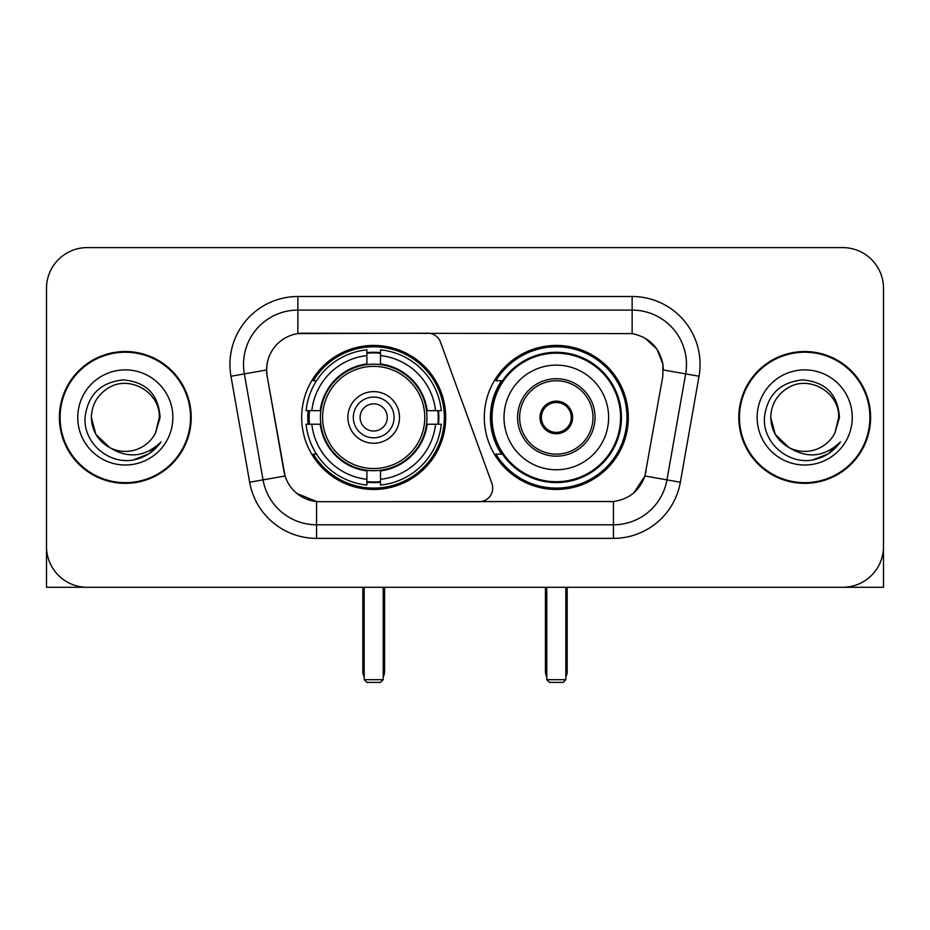 <?xml version="1.0" encoding="UTF-8"?>
<svg xmlns="http://www.w3.org/2000/svg" width="930" height="930" viewBox="0 0 930 930"><rect width="100%" height="100%" fill="white"/><g stroke="black" fill="none" stroke-linecap="round" stroke-linejoin="round"><path stroke-width="1.4" d="M297.867 296.507L297.867 333.603L427.719 333.196A13.59 13.59 0 0 1 440.483 342.135L491.912 483.449A13.59 13.59 0 0 1 479.148 501.689L320.083 501.689A36.689 36.689 0 0 1 283.952 471.371L267.177 376.255L285.08 475.986L263.039 479.868L244.346 373.895A54.347 54.347 0 0 1 297.867 310.097L632.133 310.097A54.347 54.347 0 0 1 685.654 373.895L666.961 479.868A54.347 54.347 0 0 1 613.44 524.787L316.56 524.787A54.347 54.347 0 0 1 263.039 479.868L249.659 482.228L230.966 376.243A67.937 67.937 0 0 1 297.867 296.507L632.133 296.507L632.133 333.603C649.152 337.148 659.428 347.436 662.974 364.455L662.823 376.255L644.92 475.986C639.561 490.761 629.064 499.271 613.44 501.514L320.083 501.689M301.68 417.442A72.017 72.017 0 0 0 373.686 489.459A72.017 72.017 0 0 0 445.702 417.442A72.017 72.017 0 0 0 373.686 345.425A72.017 72.017 0 0 0 301.68 417.442M632.133 333.603L303.308 333.196A36.689 36.689 0 0 0 267.177 376.255L266.619 369.966L244.346 373.895A54.347 54.347 0 0 1 243.52 364.455M308.144 424.243A65.902 65.902 0 0 1 308.144 410.653M501.561 454.131A65.902 65.902 0 0 1 501.561 380.754M628.32 417.442A72.017 72.017 0 0 1 556.314 489.459A72.017 72.017 0 0 1 484.298 417.442A72.017 72.017 0 0 1 556.314 345.425A72.017 72.017 0 0 1 628.32 417.442M59.404 417.442A65.902 65.902 0 0 0 125.306 483.344A65.902 65.902 0 0 0 191.208 417.442A65.902 65.902 0 0 0 125.306 351.54A65.902 65.902 0 0 0 59.404 417.442M738.792 417.442A65.902 65.902 0 0 0 804.694 483.344A65.902 65.902 0 0 0 870.596 417.442A65.902 65.902 0 0 0 804.694 351.54A65.902 65.902 0 0 0 738.792 417.442M266.619 369.884L267.026 364.455M632.133 296.507A67.937 67.937 0 0 1 699.035 376.243L680.342 482.228A67.937 67.937 0 0 1 613.44 538.377L316.56 538.377L316.56 501.514L296.972 493.505M645.048 338.125L657.033 349.273L662.974 364.455L663.381 369.966L699.035 376.243M613.44 538.377L613.44 501.514L609.917 501.689M685.654 373.895L666.961 479.868L644.92 475.986L633.969 492.714M646.048 471.371L645.827 472.521M284.173 472.521L283.952 471.371M883.5 288.358A40.757 40.757 0 0 0 842.743 247.601L87.257 247.601A40.757 40.757 0 0 0 46.5 288.358L46.5 546.526A40.757 40.757 0 0 0 87.257 587.283L842.743 587.283A40.757 40.757 0 0 0 883.5 546.526L883.5 288.358L883.5 587.283L725.888 587.283M46.5 288.358L46.5 587.283L204.112 587.283M842.743 247.601L87.257 247.601M87.257 587.283L842.743 587.283M190.534 417.442A65.216 65.216 0 0 0 125.306 352.226A65.216 65.216 0 0 0 60.09 417.442A65.216 65.216 0 0 0 125.306 482.658A65.216 65.216 0 0 0 190.534 417.442M109.81 447.667L95.895 434.426L91.338 417.442C91.803 404.631 97.464 394.832 108.322 388.019C129.491 374.465 160.437 392.332 159.274 417.442L155.554 432.903L160.1 417.442C158.553 394.401 146.231 381.881 123.12 379.882C100.568 382.346 87.873 394.866 85.049 417.442C83.282 442.657 108.159 464.244 132.839 460.094C144.708 457.804 154.113 451.748 161.053 441.89C145.382 456.956 128.387 458.92 110.066 447.795A33.968 33.968 0 0 0 155.554 432.903L159.274 417.907M110.066 447.795C98.185 441.25 91.942 431.125 91.338 417.442M77.748 417.442A47.558 47.558 0 0 0 125.306 465A47.558 47.558 0 0 0 172.864 417.442A47.558 47.558 0 0 0 125.306 369.884A47.558 47.558 0 0 0 77.748 417.442M160.96 442.041L148.916 453.747M148.637 453.933L133.037 460.059M869.91 417.442A65.216 65.216 0 0 0 804.694 352.226A65.216 65.216 0 0 0 739.466 417.442A65.216 65.216 0 0 0 804.694 482.658A65.216 65.216 0 0 0 869.91 417.442M788.977 447.563L775.271 434.426L770.726 417.442C771.179 404.631 776.841 394.832 787.71 388.019C808.879 374.465 839.813 392.332 838.662 417.442L834.942 432.903L839.476 417.442C837.93 394.401 825.608 381.881 802.509 379.882C779.945 382.346 767.262 394.866 764.437 417.442C762.67 442.657 787.547 464.244 812.216 460.094C824.085 457.804 833.489 451.748 840.441 441.89C824.759 456.956 807.763 458.92 789.442 447.795L789.407 447.783M838.662 417.907L834.942 432.903A33.968 33.968 0 0 1 789.442 447.795C777.573 441.25 771.33 431.125 770.726 417.442M757.136 417.442A47.558 47.558 0 0 0 804.694 465A47.558 47.558 0 0 0 852.252 417.442A47.558 47.558 0 0 0 804.694 369.884A47.558 47.558 0 0 0 757.136 417.442M840.336 442.041L828.305 453.747M828.014 453.933L812.425 460.059M426.521 424.243A53.266 53.266 0 0 0 380.486 364.618L380.486 363.967L380.486 364.618A53.266 53.266 0 0 0 320.862 424.243A53.266 53.266 0 0 0 426.521 424.243L427.161 424.243L426.521 424.243A53.266 53.266 0 0 1 380.486 470.266L380.486 479.299A62.229 62.229 0 0 0 435.554 424.243L441.285 424.243A67.937 67.937 0 0 1 380.486 485.042L380.486 479.299M309.504 424.243A64.542 64.542 0 0 1 309.504 410.653M380.486 353.261A64.542 64.542 0 0 0 366.897 353.261M437.879 410.653A64.542 64.542 0 0 1 437.879 424.243M435.554 410.653L441.285 410.653A67.937 67.937 0 0 0 380.486 349.843L380.486 363.967A53.905 53.905 0 0 1 427.161 410.653L435.554 410.653A62.229 62.229 0 0 0 380.486 355.586M311.829 424.243L306.098 424.243A67.937 67.937 0 0 0 366.897 485.042L366.897 470.917A53.905 53.905 0 0 1 320.222 424.243L311.829 424.243A62.229 62.229 0 0 0 366.897 479.299M435.554 424.243L427.161 424.243A53.905 53.905 0 0 1 380.486 470.917L380.486 470.266M426.521 410.653L427.161 410.653L426.521 410.653M320.862 424.243L320.222 424.243L320.862 424.243A53.266 53.266 0 0 0 366.897 470.266M380.486 481.624A64.542 64.542 0 0 1 366.897 481.624M366.897 355.586L366.897 349.843A67.937 67.937 0 0 0 306.098 410.653L320.222 410.653A53.905 53.905 0 0 1 366.897 363.967L366.897 355.586A62.229 62.229 0 0 0 311.829 410.653M366.897 364.618L366.897 363.967L366.897 364.618M424.778 417.442A51.092 51.092 0 0 1 373.686 468.534A51.092 51.092 0 0 1 322.605 417.442A51.092 51.092 0 0 1 373.686 366.35A51.092 51.092 0 0 1 424.778 417.442M399.505 417.442A25.819 25.819 0 0 0 373.686 391.623A25.819 25.819 0 0 0 347.878 417.442A25.819 25.819 0 0 0 373.686 443.261A25.819 25.819 0 0 0 399.505 417.442M394.076 417.442A20.379 20.379 0 0 0 373.686 397.064A20.379 20.379 0 0 0 353.307 417.442A20.379 20.379 0 0 0 373.686 437.821A20.379 20.379 0 0 0 394.076 417.442M387.275 417.442A13.59 13.59 0 0 1 373.686 431.032A13.59 13.59 0 0 1 360.108 417.442A13.59 13.59 0 0 1 373.686 403.853A13.59 13.59 0 0 1 387.275 417.442A13.59 13.59 0 0 1 373.686 431.032A13.59 13.59 0 0 1 360.108 417.442A13.59 13.59 0 0 1 373.686 403.853A13.59 13.59 0 0 1 387.275 417.442M316.514 380.754L313.305 380.754A70.657 70.657 0 0 1 444.342 417.442A70.657 70.657 0 0 1 313.305 454.131L316.514 454.131M364.176 587.283L364.176 679.691L383.207 679.691L383.207 587.283M364.176 679.691L366.897 682.399L380.486 682.399L383.207 679.691M504.002 417.442A52.313 52.313 0 0 1 556.314 365.13A52.313 52.313 0 0 1 608.627 417.442A52.313 52.313 0 0 1 556.314 469.755A52.313 52.313 0 0 1 504.002 417.442A52.313 52.313 0 0 0 556.314 469.755A52.313 52.313 0 0 0 608.627 417.442M519.626 417.442A36.689 36.689 0 0 0 556.314 454.131A36.689 36.689 0 0 0 592.991 417.442A36.689 36.689 0 0 0 556.314 380.754A36.689 36.689 0 0 0 519.626 417.442M502.386 380.754A65.216 65.216 0 0 0 502.386 454.131M620.577 417.442A64.275 64.275 0 0 0 556.314 353.179A64.275 64.275 0 0 0 492.04 417.442A64.275 64.275 0 0 0 556.314 481.717A64.275 64.275 0 0 0 620.577 417.442M540.005 417.442A16.31 16.31 0 0 0 556.314 433.752A16.31 16.31 0 0 0 572.613 417.442A16.31 16.31 0 0 0 556.314 401.132A16.31 16.31 0 0 0 540.005 417.442M626.96 417.442A70.657 70.657 0 0 1 495.923 454.131L502.467 454.131A65.147 65.147 0 0 0 599.408 466.29A65.147 65.147 0 0 0 599.408 368.594A65.147 65.147 0 0 0 502.467 380.754L495.923 380.754A70.657 70.657 0 0 1 626.96 417.442M540.516 413.362L541.074 413.362A15.764 15.764 0 0 1 571.543 413.362L570.695 413.362A14.95 14.95 0 0 1 556.314 432.392A14.95 14.95 0 0 1 541.934 413.362A14.95 14.95 0 0 1 570.695 413.362L572.101 413.362M541.074 413.362L541.934 413.362L541.074 413.362M572.101 421.523L571.543 421.523A15.764 15.764 0 0 1 541.074 421.523L540.516 421.523M571.543 421.523L570.695 421.523L571.543 421.523M546.794 587.283L546.794 679.691L565.824 679.691L565.824 587.283M546.794 679.691L549.514 682.399L563.103 682.399L565.824 679.691M316.56 538.377A67.937 67.937 0 0 1 249.659 482.228M230.966 376.243L244.346 373.895M666.961 479.868L680.342 482.228M362.816 587.283L362.816 671.53L364.176 671.53M373.686 431.032A13.59 13.59 0 0 1 360.108 417.442A13.59 13.59 0 0 1 373.686 403.853M383.207 671.53L384.567 671.53L384.567 587.283M366.897 482.24A65.147 65.147 0 0 0 380.486 482.24M438.483 424.243A65.147 65.147 0 0 0 438.483 410.653M380.486 352.644A65.147 65.147 0 0 0 366.897 352.644M595.037 417.442A38.723 38.723 0 0 0 556.314 378.719A38.723 38.723 0 0 0 517.58 417.442A38.723 38.723 0 0 0 556.314 456.165A38.723 38.723 0 0 0 595.037 417.442M545.433 587.283L545.433 671.53L546.794 671.53M565.824 671.53L567.184 671.53L567.184 587.283M362.816 671.53A10.869 10.869 0 0 0 364.176 676.796M383.207 676.796A10.869 10.869 0 0 0 384.567 671.53M545.433 671.53A10.869 10.869 0 0 0 546.794 676.796M565.824 676.796A10.869 10.869 0 0 0 567.184 671.53"/></g></svg>

